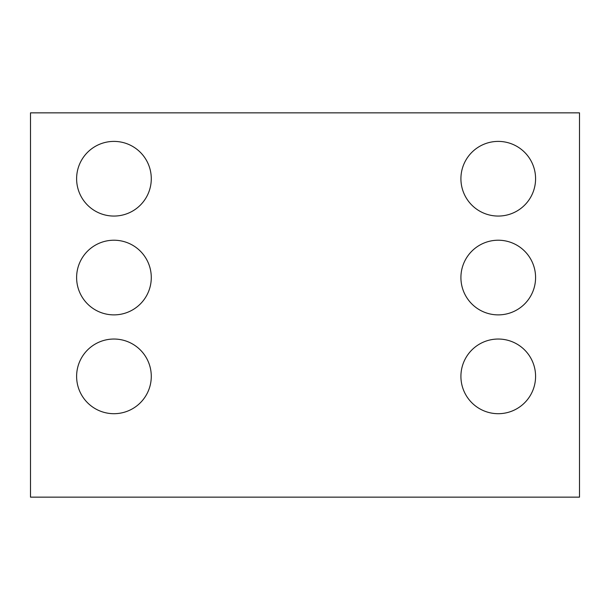 <?xml version="1.0" encoding="UTF-8"?>
<svg xmlns="http://www.w3.org/2000/svg" width="610" height="610" viewBox="0 0 610 610"><rect width="100%" height="100%" fill="white"/><g stroke="black" fill="none" stroke-linecap="round" stroke-linejoin="round"><path stroke-width="0.91" d="M579.5 497.15L30.5 497.15L30.5 112.85L579.5 112.85L579.5 497.15M151.28 178.73A37.332 37.332 0 0 0 95.282 146.4A37.332 37.332 0 0 0 95.282 211.06A37.332 37.332 0 0 0 151.28 178.73M151.28 277.55A37.332 37.332 0 0 0 95.282 245.22A37.332 37.332 0 0 0 95.282 309.88A37.332 37.332 0 0 0 151.28 277.55M151.28 376.37A37.332 37.332 0 0 0 95.282 344.04A37.332 37.332 0 0 0 95.282 408.7A37.332 37.332 0 0 0 151.28 376.37M535.58 178.73A37.332 37.332 0 0 0 479.582 146.4A37.332 37.332 0 0 0 479.582 211.06A37.332 37.332 0 0 0 535.58 178.73M535.58 277.55A37.332 37.332 0 0 0 479.582 245.22A37.332 37.332 0 0 0 479.582 309.88A37.332 37.332 0 0 0 535.58 277.55M535.58 376.37A37.332 37.332 0 0 0 479.582 344.04A37.332 37.332 0 0 0 479.582 408.7A37.332 37.332 0 0 0 535.58 376.37"/></g></svg>
